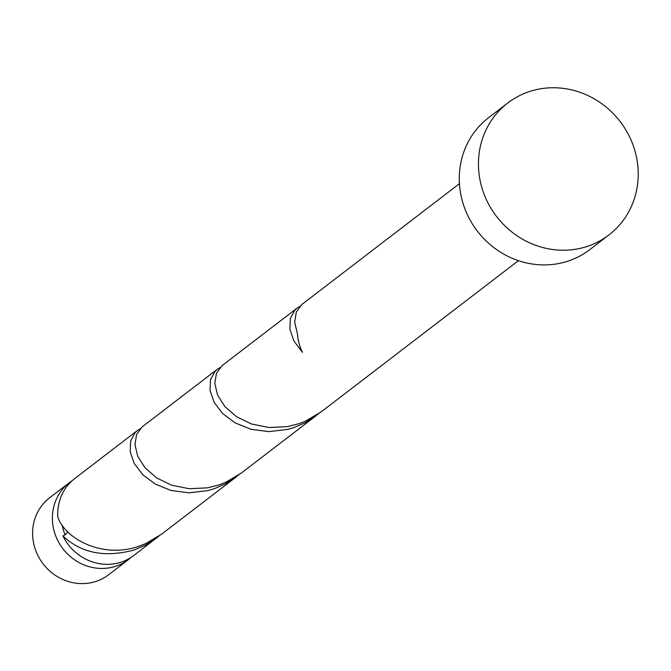 <?xml version="1.0" encoding="UTF-8"?>
<svg xmlns="http://www.w3.org/2000/svg" width="671" height="671" viewBox="0 0 671 671"><rect width="100%" height="100%" fill="white"/><g stroke="black" fill="none" stroke-linecap="round" stroke-linejoin="round"><path stroke-width="1.01" d="M128.48 559.547L108.694 574.712A48.488 45.452 -127.5 0 1 91.784 582.562A48.488 45.452 -127.5 0 1 37.853 555.42A48.488 45.452 -127.5 0 1 49.696 497.739L69.482 482.575A48.488 45.452 52.5 0 0 57.639 540.256A48.488 45.452 52.5 0 0 111.571 567.398A48.488 45.452 52.5 0 0 128.48 559.547A48.488 45.452 52.5 0 0 131.08 557.383M72.242 480.621A48.488 45.452 52.5 0 0 69.482 482.575M62.26 525.25A38.792 36.36 52.5 0 0 65.129 534.762M608.899 234.967L589.734 249.662A83.129 77.92 -127.5 0 1 560.746 263.116A83.129 77.92 -127.5 0 1 468.291 216.582A83.129 77.92 -127.5 0 1 488.589 117.702L507.754 103.007A83.129 77.92 -127.5 0 1 536.741 89.553A83.129 77.92 -127.5 0 1 629.205 136.087A83.129 77.92 -127.5 0 1 608.899 234.967A83.129 77.92 -127.5 0 1 579.912 248.429A83.129 77.92 -127.5 0 1 487.456 201.896A83.129 77.92 -127.5 0 1 507.754 103.007M518.431 260.667L321.3 411.759L305.615 421.086L299.157 423.619L287.431 426.622L268.912 427.519L251.474 423.988L236.444 416.683L224.902 406.601L217.58 395.043L214.812 383.435L216.465 373.21L222 365.678L297.144 308.081L294.905 310.119L290.358 318.507L289.88 329.251L293.915 340.994L302.445 352.283A48.488 45.452 52.5 0 1 297.438 333.839L294.67 322.231L296.322 312.007L301.858 304.475L459.434 183.686M299.862 306.362L297.144 308.081M67.746 531.768A9.696 9.092 -127.5 0 1 62.881 535.894A48.488 45.452 52.5 0 0 116.939 563.288A48.488 45.452 52.5 0 0 133.848 555.437L159.01 536.062M62.881 535.894C81.132 553.189 104.953 557.869 134.351 549.935L145.573 545.078L156.502 538.067M236.351 476.863L161.594 534.166L145.909 543.493L139.451 546.026C104.844 558.784 66.504 540.591 57.874 517.458A48.488 45.452 52.5 0 1 74.85 478.457L137.429 430.488L135.19 432.527L130.644 440.922L130.174 451.658L134.2 463.401L142.738 474.691L155.328 484.127L171.139 490.484L189.012 492.841L207.582 490.669L214.208 488.731L225.431 483.875L238.859 474.858M140.147 428.777L137.429 430.488M316.209 415.659L241.443 472.963L225.758 482.29L219.3 484.823L207.574 487.825L189.054 488.723L171.617 485.192L156.595 477.886L145.045 467.804L137.723 456.246L134.955 444.638L136.616 434.422L142.143 426.882L217.287 369.285L215.047 371.323L210.501 379.719L210.023 390.455L214.057 402.197L222.596 413.487L235.185 422.923L250.996 429.281L268.87 431.638L287.44 429.457L294.066 427.528L305.288 422.671L318.717 413.655M220.004 367.565L217.287 369.285"/></g></svg>
